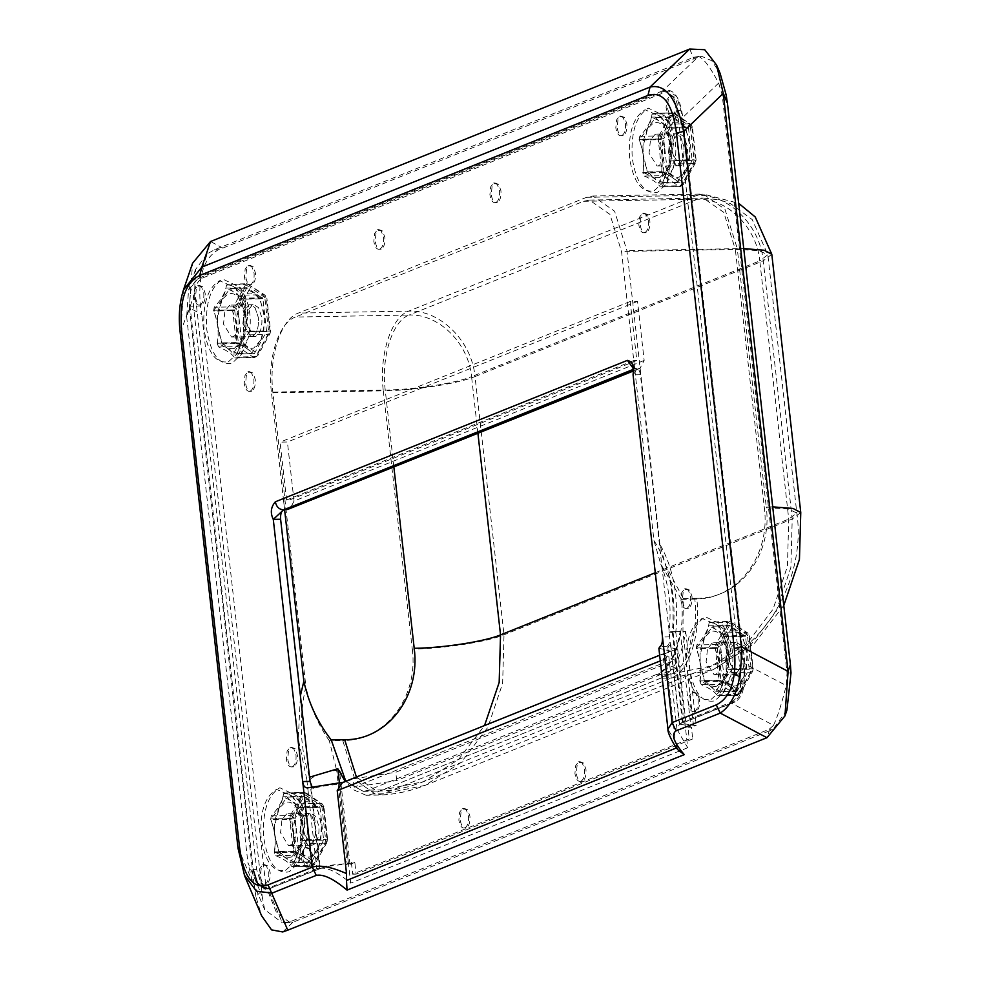<?xml version="1.0" encoding="UTF-8"?>
<svg xmlns="http://www.w3.org/2000/svg" width="981" height="981" viewBox="0 0 981 981"><rect width="100%" height="100%" fill="white"/><g stroke="black" fill="none" stroke-linecap="round" stroke-linejoin="round"><path stroke-width="0.74" stroke-dasharray="4.91 3.68" d="M261.032 339.745L264.453 324.012L264.171 315.257C261.498 298.935 255.955 291.615 247.543 293.294L240.75 300.505C237.341 307.678 236.114 316.213 237.071 326.133C239.744 342.455 245.287 349.776 253.699 348.096L261.032 339.745M240.051 299.928L244.355 288.218C252.558 291.713 257.807 295.269 260.112 298.886L264.318 316.777L263.754 331.419L260.921 340.395L251.651 353.27C249.358 349.665 244.11 346.109 235.906 342.602C237.635 331.713 236.421 320.861 232.252 310.07L240.051 299.928M242.883 323.804L250.903 336.655L252.375 336.348C256.973 333.528 258.972 327.274 258.359 317.586L255.023 307.666L250.339 304.735L248.867 305.042L244.281 310.756L242.883 323.804L250.903 336.655L252.375 336.348C256.973 333.528 258.972 327.274 258.359 317.586L255.023 307.666L250.339 304.735L248.867 305.042L244.281 310.756L242.883 323.804M238.972 317.93L235.636 308.022L230.952 305.091L229.48 305.398L224.907 311.1L223.496 324.147L231.528 336.998L232.988 336.691C237.586 333.883 239.585 327.629 238.972 317.93M234.312 348.439L240.983 341.462C244.477 334.288 245.753 325.667 244.772 315.6C242.111 299.291 236.568 291.97 228.168 293.65L222.074 299.573L217.414 317.721L217.696 326.477C220.369 342.798 225.9 350.119 234.312 348.439M222.221 298.935L218.113 310.327L217.377 317.439L217.549 324.956L221.755 342.86C224.06 346.465 229.309 350.021 237.512 353.528L241.669 342.05L249.615 331.664C245.446 320.873 244.232 310.033 245.961 299.131C237.758 295.637 232.509 292.08 230.216 288.463L222.221 298.935M235.906 342.602L221.755 342.86M232.252 310.07L218.113 310.327M251.651 353.27L237.512 353.528M263.754 331.419L249.615 331.664M260.112 298.886L245.961 299.131M244.355 288.218L230.216 288.463M318.089 848.406L321.51 832.673L321.228 823.917C318.555 807.596 313.013 800.275 304.601 801.955L297.807 809.166C294.398 816.339 293.172 824.874 294.128 834.794C296.802 851.116 302.344 858.436 310.756 856.756L318.089 848.406M297.108 808.589L301.412 796.879C309.616 800.373 314.864 803.93 317.157 807.547L321.376 825.438L320.812 840.067L317.967 849.043L308.708 861.931C306.415 858.326 301.155 854.77 292.951 851.263C294.692 840.361 293.478 829.521 289.309 818.73L297.108 808.589M299.941 832.464L307.96 845.315L309.432 845.009C314.03 842.188 316.017 835.935 315.416 826.247L312.081 816.327L307.396 813.396L305.925 813.703L301.339 819.417L299.941 832.464L307.96 845.315L309.432 845.009C314.03 842.188 316.017 835.935 315.416 826.247L312.081 816.327L307.396 813.396L305.925 813.703L301.339 819.417L299.941 832.464M296.029 826.591L292.694 816.67L288.009 813.752L286.538 814.046L281.952 819.76L280.554 832.808L288.573 845.659L290.045 845.352C294.643 842.532 296.642 836.29 296.029 826.591M291.369 857.087L298.04 850.122C301.535 842.937 302.81 834.316 301.829 824.261C299.168 807.952 293.626 800.631 285.226 802.311L279.131 808.221L274.472 826.382L274.754 835.138C277.415 851.459 282.957 858.767 291.369 857.087M279.278 807.596L275.171 818.988L274.435 826.1L274.606 833.617L278.812 851.52C281.118 855.125 286.366 858.682 294.57 862.189L298.727 850.711L306.673 840.325C302.504 829.534 301.277 818.694 303.019 807.792C294.815 804.297 289.567 800.729 287.274 797.124L279.278 807.596M292.951 851.263L278.812 851.52M289.309 818.73L275.171 818.988M308.708 861.931L294.57 862.189M320.812 840.067L306.673 840.325M317.157 807.547L303.019 807.792M301.412 796.879L287.274 797.124M686.59 168.806L690.011 153.073L689.729 144.317C687.056 127.996 681.513 120.675 673.113 122.355L666.307 129.566C662.898 136.727 661.672 145.274 662.629 155.194C665.302 171.516 670.845 178.836 679.257 177.156L686.59 168.806M665.608 128.989L669.913 117.266C678.116 120.773 683.365 124.329 685.67 127.947L689.876 145.838L689.312 160.467L686.479 169.443L677.209 182.331C674.916 178.726 669.667 175.17 661.464 171.663C663.193 160.761 661.979 149.921 657.81 139.13L665.608 128.989M668.441 152.864L676.461 165.715L677.932 165.409C682.531 162.588 684.53 156.335 683.916 146.647L680.581 136.727L675.897 133.796L674.425 134.103L669.839 139.805L668.441 152.864L676.461 165.715L677.932 165.409C682.531 162.588 684.53 156.335 683.916 146.647L680.581 136.727L675.897 133.796L674.425 134.103L669.839 139.805L668.441 152.864M664.529 146.991L661.206 137.07L656.51 134.139L655.038 134.446L650.464 140.16L649.054 153.208L657.086 166.059L658.558 165.752C663.144 162.932 665.143 156.678 664.529 146.991M659.87 177.487L666.54 170.522C670.048 163.337 671.311 154.716 670.342 144.661C667.669 128.352 662.126 121.031 653.726 122.711L647.632 128.621L642.972 146.782L643.254 155.538C645.927 171.859 651.458 179.167 659.87 177.487M647.779 127.996L643.671 139.388L642.935 146.488L643.107 154.017L647.313 171.908C649.618 175.525 654.867 179.082 663.07 182.589L667.239 171.111L675.173 160.725C671.004 149.934 669.79 139.094 671.519 128.192C663.315 124.685 658.067 121.129 655.774 117.524L647.779 127.996M661.464 171.663L647.313 171.908M657.81 139.13L643.671 139.388M677.209 182.331L663.07 182.589M689.312 160.467L675.173 160.725M685.67 127.947L671.519 128.192M669.913 117.266L655.774 117.524M743.647 677.466L747.068 661.734L746.786 652.966C744.113 636.644 738.57 629.324 730.158 631.016L723.365 638.226C719.956 645.388 718.73 653.935 719.686 663.855C722.359 680.176 727.902 687.497 736.314 685.817L743.647 677.466M722.666 637.65L726.97 625.927C735.174 629.434 740.422 632.99 742.715 636.595L746.933 654.499L746.369 669.128L743.537 678.104L734.266 690.992C731.973 687.374 726.725 683.818 718.509 680.323C720.25 669.422 719.036 658.582 714.867 647.791L722.666 637.65M725.499 661.525L733.518 674.364L734.99 674.07C739.588 671.249 741.587 664.995 740.974 655.308L737.638 645.388L732.954 642.457L731.483 642.763L726.896 648.466L725.499 661.525L733.518 674.364L734.99 674.07C739.588 671.249 741.587 664.995 740.974 655.308L737.638 645.388L732.954 642.457L731.483 642.763L726.896 648.466L725.499 661.525M721.587 655.651L718.251 645.731L713.567 642.8L712.096 643.107L707.509 648.821L706.112 661.868L714.131 674.72L715.603 674.413C720.201 671.593 722.2 665.339 721.587 655.651M716.927 686.148L723.598 679.183C727.093 671.997 728.368 663.377 727.387 653.321C724.726 637.012 719.183 629.692 710.784 631.372L704.689 637.282L700.029 655.443L700.311 664.198C702.985 680.507 708.515 687.828 716.927 686.148M704.836 636.657L700.728 648.036L699.993 655.149L700.164 662.678L704.37 680.569C706.676 684.186 711.924 687.742 720.128 691.237L724.285 679.772L732.231 669.385C728.061 658.594 726.835 647.754 728.576 636.853C720.373 633.346 715.124 629.79 712.831 626.185L704.836 636.657M718.509 680.323L704.37 680.569M714.867 647.791L700.728 648.036M734.266 690.992L720.128 691.237M746.369 669.128L732.231 669.385M742.715 636.595L728.576 636.853M726.97 625.927L712.831 626.185M678.447 750.293L676.89 747.767L675.369 741.489L667.975 729.374M238.04 848.357L180.676 333.442L183.472 289.922M244.294 875.027L238.481 848.798L254.214 885.831L189.394 307.85L201.755 314.374L200.455 305.998C197.659 276.973 203.631 258.211 218.407 249.714L222.908 248.046L210.535 241.522M180.234 332.988L189.394 307.85L192.546 263.288M282.749 931.95L292.914 922.214L290.155 922.667L276.556 912.747L266.059 886.738L255.894 896.475L261.584 915.739M689.704 49.05L693.874 58.86L701.599 56.297L711.728 60.724L720.177 73.526M255.894 896.475L254.214 885.831M718.632 83.091L722.2 94.899L787.044 673.052L786.21 685.547L744.027 663.328C745.965 684.738 741.734 698.006 731.336 703.119L773.519 725.339L769.104 729.324L289.849 921.846L282.246 922.68L268.034 889.227L251.921 879.638L247.899 862.618L262.111 896.07L261.363 884.212L196.519 306.06L194.532 293.613L186.66 316.74L188.56 289.996L199.351 276.936L207.224 253.821L214.459 249.787L693.726 57.278L698.497 56.481L662.653 90.841C673.26 87.517 679.968 96.383 682.801 117.438L718.632 83.091C710.354 67.211 703.635 58.345 698.497 56.481L701.599 56.297M207.224 253.821L195.513 269.542L194.532 293.613M262.111 896.07L264.662 909.669L282.246 922.68M261.363 884.212L265.667 884.139L266.059 886.738M292.914 922.214L289.849 921.846M786.958 710.036L773.04 729.263L769.263 730.919L766.958 737.7M773.519 725.339C777.504 716.878 781.734 703.61 786.21 685.547M222.908 248.046L693.874 58.86M265.667 884.139L201.755 314.374M769.263 730.919L294.153 921.76M342.21 782.715L670.771 651.163L668.981 651.458L666.062 658.57L675.369 741.489M637.809 368.795L640.017 368.341L644.161 360.444L637.54 301.375L630.194 301.498L636.816 360.493L633.763 360.554L634.695 368.844L637.809 368.795L633.37 370.573M644.161 360.444L294.042 501.083L289.898 508.992M670.759 644.676L667.742 646.982L676.632 648.968L687.706 747.73L676.988 729.374L679.649 723.88L670.759 644.676L666.822 646.258C669.128 644.86 670.121 641.733 669.815 636.877L640.409 374.73L633.076 374.865C636.35 370.573 637.196 368.439 635.59 368.464L634.695 368.844M640.409 374.73C639.624 370.07 638.018 367.973 635.59 368.464L633.248 369.396M294.042 501.083L287.421 442.014L280.076 442.137L286.697 501.132L283.644 501.193L284.576 509.482L271.418 392.106L385.226 390.07C381.057 356.79 392.523 320.812 409.163 315.036L295.342 317.059C278.702 322.847 267.237 358.825 271.418 392.106M636.816 360.493L286.697 501.132M633.763 360.554L283.644 501.193M630.194 301.498L280.076 442.137M637.54 301.375L287.421 442.014M343.375 782.249L344.613 782.176M670.771 651.163L658.876 648.245M319.72 868.467C326.82 866.959 337.133 871.851 350.671 883.121L339.585 784.359C327.384 785.131 317.795 786.774 310.83 789.264L319.72 868.467L268.034 889.227M396.704 780.545L395.784 772.255L674.989 660.09L662.96 654.462L663.892 662.751L354.19 787.154L396.704 780.545L675.921 668.392L674.989 660.09M675.921 668.392L663.892 662.751M354.19 787.154L353.258 778.865L395.784 772.255M186.66 316.74L247.899 862.618M744.027 663.328L682.801 117.438M662.653 90.841L199.351 276.936M687.706 747.73L350.671 883.121M679.649 723.88L731.336 703.119M312.032 786.787L314.778 787.682L310.83 789.264M339.585 784.359L353.258 778.865M662.96 654.462L676.632 648.968M580.862 781.305C583.732 779.539 584.983 775.628 584.602 769.582L582.346 763.157L578.667 761.734L575.688 765.621L574.927 773.457C575.884 779.282 577.858 781.906 580.862 781.305L582.248 781.281C585.117 779.515 586.368 775.603 585.988 769.558L583.732 763.132L580.053 761.71L577.073 765.597L576.313 773.433C577.269 779.257 579.244 781.882 582.248 781.281M578.667 761.734L580.053 761.71M464.798 827.927C467.667 826.161 468.918 822.25 468.538 816.192L466.282 809.779L462.603 808.356L459.623 812.243L458.863 820.079C459.819 825.904 461.793 828.516 464.798 827.927L466.183 827.903C469.053 826.137 470.304 822.225 469.924 816.167L467.667 809.754L463.988 808.332L461.009 812.219L460.248 820.055C461.205 825.879 463.179 828.491 466.183 827.903M462.603 808.356L463.988 808.332M736.989 694.523C739.858 692.77 741.109 688.858 740.729 682.801L738.472 676.375L734.794 674.965L731.814 678.84L731.053 686.688C732.01 692.512 733.984 695.124 736.989 694.523L738.374 694.499C741.244 692.745 742.494 688.834 742.114 682.776L739.858 676.35L736.179 674.94L733.199 678.815L732.439 686.663C733.396 692.488 735.37 695.1 738.374 694.499M734.794 674.965L736.179 674.94M694.438 711.617C697.307 709.864 698.546 705.952 698.165 699.894L695.921 693.469L692.243 692.059L689.263 695.934L688.503 703.782C689.447 709.606 691.433 712.218 694.438 711.617L695.811 711.593C698.693 709.839 699.931 705.928 699.551 699.87L697.307 693.444L693.616 692.034L690.649 695.909L689.888 703.757C690.832 709.582 692.819 712.194 695.811 711.593M692.243 692.059L693.616 692.034M686.884 608.33C689.766 606.577 691.004 602.665 690.624 596.607L688.38 590.182L684.689 588.772L681.721 592.647L680.961 600.495C681.905 606.319 683.892 608.931 686.884 608.33L688.27 608.306C691.151 606.552 692.39 602.641 692.01 596.583L689.766 590.157L686.075 588.747L683.095 592.622L682.347 600.47C683.291 606.295 685.278 608.907 688.27 608.306M684.689 588.772L686.075 588.747M644.762 232.705C647.632 230.952 648.87 227.04 648.49 220.983L646.246 214.557L642.567 213.147L639.587 217.022L638.827 224.87C639.771 230.694 641.758 233.306 644.762 232.705L646.136 232.681C649.017 230.927 650.256 227.016 649.876 220.958L647.632 214.532L643.941 213.122L640.973 216.997L640.213 224.845C641.157 230.67 643.144 233.282 646.136 232.681M642.567 213.147L643.941 213.122M621.733 135.636C624.615 133.882 625.853 129.97 625.473 123.913L623.229 117.487L619.551 116.077L616.571 119.952L615.81 127.8C616.755 133.624 618.741 136.236 621.733 135.636L623.119 135.611C626.001 133.857 627.239 129.946 626.859 123.888L624.615 117.462L620.924 116.052L617.956 119.927L617.196 127.775C618.14 133.6 620.127 136.212 623.119 135.611M619.551 116.077L620.924 116.052M672.034 115.439C674.903 113.673 676.154 109.762 675.774 103.716L673.518 97.291L669.839 95.868L666.859 99.755L666.099 107.591C667.055 113.428 669.03 116.04 672.034 115.439L673.42 115.415C676.289 113.649 677.54 109.737 677.16 103.692L674.903 97.266L671.225 95.844L668.245 99.731L667.485 107.567C668.441 113.391 670.415 116.016 673.42 115.415M669.839 95.868L671.225 95.844M495.822 202.577C498.704 200.811 499.942 196.899 499.562 190.841L497.318 184.428L493.627 183.006L490.659 186.893L489.899 194.729C490.843 200.553 492.83 203.177 495.822 202.577L497.208 202.552C500.089 200.786 501.328 196.874 500.948 190.817L498.704 184.403L495.013 182.981L492.033 186.868L491.273 194.704C492.229 200.529 494.216 203.153 497.208 202.552M493.627 183.006L495.013 182.981M379.77 249.186C382.639 247.433 383.89 243.521 383.51 237.463L381.253 231.05L377.575 229.628L374.595 233.515L373.835 241.351C374.791 247.175 376.765 249.787 379.77 249.186L381.155 249.162C384.025 247.408 385.263 243.496 384.883 237.439L382.639 231.026L378.96 229.603L375.981 233.49L375.22 241.326C376.164 247.151 378.151 249.763 381.155 249.162M377.575 229.628L378.96 229.603M250.143 391.223C253.024 389.457 254.263 385.545 253.883 379.488L251.639 373.074L247.948 371.652L244.968 375.539L244.22 383.375C245.164 389.199 247.151 391.824 250.143 391.223L251.528 391.198C254.41 389.432 255.649 385.521 255.268 379.463L253.024 373.05L249.333 371.627L246.354 375.515L245.593 383.35C246.55 389.175 248.524 391.799 251.528 391.198M247.948 371.652L249.333 371.627M250.339 284.821C253.221 283.068 254.459 279.156 254.079 273.098L251.835 266.673L248.144 265.262L245.164 269.137L244.404 276.985C245.36 282.81 247.335 285.422 250.339 284.821L251.725 284.797C254.594 283.043 255.845 279.131 255.465 273.074L253.221 266.648L249.53 265.238L246.55 269.113L245.79 276.961C246.746 282.786 248.72 285.397 251.725 284.797M248.144 265.262L249.53 265.238M200.05 305.03C202.92 303.264 204.171 299.364 203.79 293.307L201.534 286.881L197.855 285.459L194.876 289.346L194.115 297.182C195.072 303.019 197.046 305.631 200.05 305.03L201.436 305.005C204.306 303.239 205.556 299.34 205.176 293.282L202.92 286.857L199.241 285.434L196.261 289.321L195.501 297.157C196.458 302.994 198.432 305.606 201.436 305.005M197.855 285.459L199.241 285.434M307.556 867.02C310.437 865.267 311.676 861.355 311.296 855.297L309.052 848.872L305.361 847.461L302.381 851.336L301.633 859.184C302.577 865.009 304.564 867.621 307.556 867.02L308.941 866.996C311.823 865.242 313.062 861.33 312.681 855.273L310.437 848.847L306.746 847.437L303.767 851.312L303.006 859.16C303.963 864.984 305.937 867.596 308.941 866.996M305.361 847.461L306.746 847.437M292.277 766.848C295.158 765.082 296.397 761.17 296.017 755.112L293.773 748.699L290.082 747.277L287.102 751.164L286.342 759C287.298 764.824 289.272 767.449 292.277 766.848L293.662 766.823C296.532 765.057 297.783 761.146 297.402 755.088L295.158 748.675L291.467 747.252L288.488 751.139L287.727 758.975C288.684 764.8 290.658 767.424 293.662 766.823M290.082 747.277L291.467 747.252M265.005 884.114C267.874 882.36 269.125 878.449 268.745 872.391L266.489 865.965L262.81 864.555L259.83 868.43L259.07 876.278C260.026 882.103 262.001 884.715 265.005 884.114L266.391 884.089C269.26 882.336 270.511 878.424 270.131 872.367L267.874 865.941L264.196 864.531L261.216 868.406L260.456 876.254C261.412 882.078 263.386 884.69 266.391 884.089M262.81 864.555L264.196 864.531M673.309 139.743L671.911 152.803L679.931 165.654L681.403 165.348C685.989 162.527 687.988 156.273 687.374 146.586L684.051 136.666L679.355 133.735L677.883 134.041L673.309 139.743M730.367 648.404L728.957 661.464L736.989 674.303L738.448 674.008C743.046 671.188 745.045 664.934 744.432 655.247L741.096 645.326L736.412 642.396L734.941 642.702L730.367 648.404M247.752 310.695L246.341 323.742L254.373 336.593L255.845 336.287C260.431 333.466 262.43 327.213 261.817 317.525L258.494 307.605L253.797 304.674L252.325 304.981L247.752 310.695M304.797 819.356L303.399 832.403L311.418 845.254L312.89 844.948C317.488 842.127 319.487 835.873 318.874 826.186L315.539 816.266L310.854 813.335L309.383 813.641L304.797 819.356M356.14 874.12L352.682 874.181L689.263 738.987L692.721 738.926L356.14 874.12L354.828 862.409L348.463 863.636C335.355 864.2 324.797 865.867 316.789 868.651L306.771 779.331L309.555 777.185M345.803 781.281L363.338 791.36L369.212 790.134L363.252 791.36L345.263 781.489M348.463 863.636L339.365 782.556M660.765 564.087C669.042 584.602 671.789 607.276 669.03 632.083L672.353 632.487C666.209 632.071 668.821 631.654 680.201 631.224C676.289 654.867 668.257 669.336 656.105 674.634L657.429 674.364C674.07 668.588 685.535 632.61 681.366 599.33L660.765 564.087L653.971 540.617L621.537 251.467L609.937 214.385L589.446 200.075L583.56 201.289L295.342 317.059M320.247 868.59C327.139 866.211 336.14 864.813 347.225 864.396L336.691 770.49C325.471 771.336 316.642 774.254 310.217 779.245L320.247 868.59L268.708 888.86L261.02 883.501L256.679 869.595L193.478 306.158C192.57 291.615 195.562 282.234 202.454 278.015L666.7 91.527L668.907 91.074L676.583 96.445L680.937 110.35L744.138 673.788C745.045 688.319 742.053 697.699 735.161 701.918L731.703 701.979L682.371 721.795L679.355 724.101L690.845 726.099L687.939 727.264L689.263 738.987M680.201 631.224L690.845 726.099M683.291 598.545L696.731 598.312C701.17 633.665 688.981 671.899 671.311 678.03L383.08 793.813L376.839 795.101L355.061 779.895L342.737 740.508L329.309 740.741L336.691 770.49L339.463 770.441L351.492 788.896L366.171 795.297L372.424 793.997L383.08 793.813L425.018 785.389L461.119 762.47L487.876 727.289L502.64 683.316L504.001 634.83L475.025 376.581L763.243 260.811L792.219 519.047L790.858 567.533L776.094 611.519L749.337 646.687L713.236 669.606L671.311 678.03L660.642 678.227C673.407 672.12 681.77 656.497 685.707 631.359L682.935 631.408C672.966 631.715 670.587 632.034 675.811 632.389C678.766 597.343 673.457 567.95 659.857 544.222L665.486 564.995L683.291 598.545L682.935 631.408L693.469 725.315L683.316 723.647L685.842 721.734L675.811 632.389L672.991 632.058M329.309 740.741C317.783 724.15 309.971 706.05 305.876 686.418C298.543 718.546 300.002 749.484 310.217 779.245M351.37 862.471L352.682 874.181M687.939 727.264L691.409 727.203L692.721 738.926M731.703 701.979C738.595 697.761 741.587 688.38 740.667 673.849L744.138 673.788M680.937 110.35L677.479 110.412L673.125 96.506L665.437 91.135L663.23 91.589L666.7 91.527M202.454 278.015L198.984 278.077C192.092 282.295 189.1 291.676 190.02 306.219L193.478 306.158M268.708 888.86L265.25 888.921L270.915 888.406M729.533 625.437L717.27 647.595L720.961 680.581L736.939 691.397L749.202 669.226L745.511 636.252L729.533 625.437L708.356 625.804C707.509 633.137 703.426 640.532 696.081 647.975C700.569 658.913 701.795 669.9 699.784 680.949C708.356 684.505 713.678 688.11 715.75 691.777L727.608 672.23L728.025 669.606L728.944 657.773L724.321 636.632C722.249 632.966 716.927 629.361 708.356 625.804M745.511 636.252L724.321 636.632M749.202 669.226L728.025 669.606M736.939 691.397L715.75 691.777M720.961 680.581L699.784 680.949M717.27 647.595L696.081 647.975M688.454 127.591L692.157 160.577L679.882 182.736L663.916 171.92L660.213 138.934L672.488 116.776L688.454 127.591L667.276 127.971L671.887 149.112L670.967 160.958L670.55 163.569L658.705 183.116C656.62 179.449 651.298 175.844 642.727 172.3C644.738 161.24 643.511 150.252 639.036 139.314C646.369 131.871 650.452 124.477 651.298 117.156C659.87 120.7 665.192 124.305 667.276 127.971M672.488 116.776L651.298 117.156M660.213 138.934L639.036 139.314M663.916 171.92L642.727 172.3M679.882 182.736L658.705 183.116M692.157 160.577L670.967 160.958M246.918 287.715L234.655 309.873L238.346 342.86L254.324 353.675L266.599 331.517L262.896 298.531L246.918 287.715L225.74 288.095C224.894 295.428 220.811 302.81 213.466 310.254C217.954 321.192 219.18 332.191 217.169 343.24C225.74 346.784 231.062 350.389 233.147 354.055L244.992 334.509L245.409 331.897L246.329 320.051L241.718 298.911C239.634 295.244 234.312 291.639 225.74 288.095M262.896 298.531L241.718 298.911M266.599 331.517L245.409 331.897M254.324 353.675L233.147 354.055M238.346 342.86L217.169 343.24M234.655 309.873L213.466 310.254M319.953 807.191L323.644 840.177L311.382 862.336L295.404 851.52L291.713 818.534L303.975 796.376L319.953 807.191L298.764 807.571L303.387 828.712L302.467 840.558L302.05 843.17L290.192 862.716C288.12 859.049 282.798 855.444 274.226 851.9C276.237 840.84 274.999 829.852 270.523 818.914C277.856 811.471 281.952 804.077 282.798 796.756C291.369 800.3 296.691 803.905 298.764 807.571M303.975 796.376L282.798 796.756M291.713 818.534L270.523 818.914M295.404 851.52L274.226 851.9M311.382 862.336L290.192 862.716M323.644 840.177L302.467 840.558M228.573 361.633L236.777 354.178L243.386 335.919L244.036 313.135L235.599 287.74L219.499 280.713C207.616 287.997 202.466 304.159 204.036 329.211C207.972 353.307 216.163 364.11 228.573 361.633M711.188 699.343L719.392 691.887L726.001 673.64L726.651 650.857L718.215 625.449L702.114 618.435C690.232 625.706 685.081 641.868 686.651 666.921C690.587 691.016 698.766 701.832 711.188 699.343M656.105 674.634L369.15 789.901M285.63 870.294L293.834 862.826L300.444 844.58L301.093 821.796L292.645 796.4L276.556 789.374C264.674 796.646 259.524 812.82 261.093 837.86C265.029 861.968 273.209 872.771 285.63 870.294M654.131 190.694L662.347 183.226L668.944 164.98L669.594 142.196L661.157 116.8L645.057 109.774C633.174 117.046 628.024 133.208 629.594 158.26C633.542 182.368 641.721 193.171 654.131 190.694M727.007 632.819L746.1 632.475L747.743 632.941L748.969 636.191L747.436 635.467L746.1 632.475L730.122 621.66L711.029 621.991L709.104 622.776C708.11 630.109 704.015 637.491 696.829 644.934L696.24 648.711C700.569 659.649 701.807 670.648 699.943 681.697L719.036 681.354L720.373 684.358L724.432 680.52L720.728 647.534L715.333 648.367L719.036 681.354L724.432 680.52L740.397 691.335L740.422 693.322L738.288 694.401L750.551 672.23L751.139 668.453L747.436 635.467L728.356 635.811L727.007 632.819C724.775 629.152 719.453 625.547 711.029 621.991L729.472 621.439L731.777 622.126L733.003 625.375L748.969 636.191L752.672 669.165L740.397 691.335L736.351 695.173L737.013 695.382L717.651 695.725L719.196 694.732L730.759 676.117L732.047 668.797C733.923 657.748 732.684 646.749 728.356 635.811L722.801 625.13L705.4 616.816C693.064 624.37 687.718 641.157 689.349 667.166C693.432 692.194 701.93 703.414 714.83 700.839L724.003 692.046L730.882 650.489L722.801 625.13M699.943 681.697L701.292 684.689C709.704 688.245 715.039 691.85 717.258 695.517L736.351 695.173L738.288 694.401L719.196 694.732M666.945 183.386L674.413 163.913L693.493 163.569L695.639 162.503L683.377 184.673L679.956 186.721L660.201 186.856L662.138 186.083L681.231 185.74L683.377 184.673L683.34 182.674L667.374 171.859L663.671 138.873L658.276 139.707L661.979 172.693L642.886 173.036L644.235 176.04L663.328 175.697L667.374 171.859L661.979 172.693L663.328 175.697L679.293 186.513L681.231 185.74L693.493 163.569L694.082 159.793L690.391 126.819L671.298 127.15L665.743 116.469L648.343 108.155C636.007 115.709 630.66 132.496 632.291 158.505C636.387 183.533 644.873 194.753 657.773 192.178L666.945 183.386L673.824 141.828L665.743 116.469M674.413 163.913L674.989 160.136C676.865 149.087 675.627 138.088 671.298 127.15L669.949 124.158C667.73 120.491 662.396 116.886 653.971 113.342L672.414 112.778L674.72 113.465L672.414 112.778M674.989 160.136L694.082 159.793L695.615 160.516L695.639 162.503L696.118 160.124L692.414 127.15L690.391 126.819L689.042 123.814L673.064 112.999L653.971 113.342L652.046 114.115C651.053 121.448 646.957 128.83 639.771 136.273L639.183 140.05C643.524 150.988 644.75 161.988 642.886 173.036M679.956 186.721L660.201 186.856C657.981 183.189 652.659 179.584 644.235 176.04M673.702 167.457L662.138 186.083M244.392 295.097L263.484 294.754L265.128 295.232L266.354 298.469L264.833 297.758L263.484 294.754L247.506 283.938L228.414 284.282L226.488 285.054C225.495 292.387 221.399 299.781 214.214 307.225L213.625 311.002C217.954 321.94 219.192 332.927 217.328 343.975L236.421 343.632L237.77 346.636L241.816 342.798L238.113 309.812L232.718 310.658L236.421 343.632L241.816 342.798L257.782 353.614L257.807 355.613L255.673 356.679L267.936 334.521L268.524 330.744L264.833 297.758L245.741 298.101L244.392 295.097C242.16 291.431 236.838 287.825 228.414 284.282L246.856 283.73L249.162 284.416L250.388 287.654L266.354 298.469L270.057 331.455L257.782 353.614L253.736 357.452L254.398 357.673L235.035 358.016L236.58 357.023L248.144 338.408L249.432 331.075C251.308 320.027 250.069 309.04 245.741 298.101L240.186 287.421L222.785 279.094C210.449 286.66 205.103 303.436 206.733 329.457C210.829 354.472 219.315 365.692 232.215 363.117L241.387 354.337L248.267 312.767L240.186 287.421M217.328 343.975L218.677 346.98C227.101 350.524 232.423 354.141 234.643 357.795L253.736 357.452L255.673 356.679L236.58 357.023M298.445 862.986L305.201 847.057L305.9 843.513L324.993 843.17L327.139 842.103L314.864 864.273L311.443 866.321L291.7 866.456L293.638 865.683L312.731 865.34L314.864 864.273L314.84 862.274L298.874 851.459L295.171 818.473L289.775 819.319L293.466 852.293L274.386 852.636L275.722 855.64L294.815 855.297L298.874 851.459L293.466 852.293L294.815 855.297L310.793 866.113L312.731 865.34L324.993 843.17L325.582 839.393L321.878 806.419L302.786 806.762L297.243 796.069L279.843 787.755C267.506 795.321 262.16 812.096 263.791 838.117C267.874 863.133 276.372 874.353 289.272 871.778L298.445 862.986L305.324 821.428L297.243 796.069M305.9 843.513L306.489 839.736C308.353 828.687 307.127 817.7 302.786 806.762L301.449 803.758C299.217 800.091 293.895 796.486 285.471 792.942L303.902 792.39L306.219 793.065L303.902 792.39M306.489 839.736L325.582 839.393L327.114 840.116L327.139 842.103L327.617 839.724L323.914 806.75L321.878 806.419L320.542 803.414L304.564 792.599L285.471 792.942L283.534 793.715C282.553 801.048 278.457 808.43 271.271 815.873L270.682 819.65C275.011 830.588 276.25 841.588 274.386 852.636M311.443 866.321L291.7 866.456C289.481 862.79 284.147 859.184 275.722 855.64M305.201 847.057L293.638 865.683M659.857 544.222L626.933 250.621L614.609 211.222L592.831 196.016L586.577 197.316L298.359 313.086C280.689 319.23 268.5 357.452 272.939 392.817L305.876 686.418M660.642 678.227L372.424 793.997M677.479 110.412L740.667 673.849M198.984 278.077L663.23 91.589M256.679 869.595L253.221 869.657L190.02 306.219M316.789 868.651L267.457 888.467M354.828 862.409L349.996 864.347L347.225 864.396M349.996 864.347L339.463 770.441M693.469 725.315L696.24 725.266L691.409 727.203M685.707 631.359L696.24 725.266M735.161 701.918L685.842 721.734M722.2 94.899L726.136 94.826M697.663 57.205L693.726 57.278M214.459 249.787L218.407 249.714M200.455 305.998L196.519 306.06M769.104 729.324L773.04 729.263M790.993 672.978L787.044 673.052M666.062 658.57L660.299 660.887M632.941 367.961L635.59 368.464M314.778 787.682L308.218 787.792M666.822 646.258L660.274 646.381M669.815 636.877L662.482 637.012M306.771 779.331L298.285 738.865L300.407 695.701M653.971 540.617C669.263 564.234 675.394 594.866 672.353 632.487L682.371 721.795M729.472 621.439L728.184 622.432L733.003 625.375L720.728 647.534L715.922 644.591L715.333 648.367L696.24 648.711M709.104 622.776L728.184 622.432L715.922 644.591L696.829 644.934M730.122 621.66L747.743 632.941L748.969 636.191M701.292 684.689L720.373 684.358L736.351 695.173M732.047 668.797L753.175 668.784L749.472 635.811M731.458 672.574L750.551 672.23L752.697 671.163L752.672 669.165M692.414 127.15L690.685 124.293L674.72 113.465L675.946 116.714L671.139 113.771L658.864 135.93L663.671 138.873L675.946 116.714L691.912 127.53L690.685 124.293L689.042 123.814L669.949 124.158M696.118 160.124L683.34 182.674L679.293 186.513M691.912 127.53L695.615 160.516M673.064 112.999L671.139 113.771L652.046 114.115M639.771 136.273L658.864 135.93L658.276 139.707L639.183 140.05M246.856 283.73L245.581 284.711L250.388 287.654L238.113 309.812L233.306 306.881L232.718 310.658L213.625 311.002M226.488 285.054L245.581 284.711L233.306 306.881L214.214 307.225M247.506 283.938L265.128 295.232L266.354 298.469M218.677 346.98L237.77 346.636L253.736 357.452M249.432 331.075L270.56 331.075L266.857 298.089M248.843 334.852L267.936 334.521L270.082 333.454L270.057 331.455M323.914 806.75L322.185 803.893L306.219 793.065L307.445 796.314L302.626 793.371L290.364 815.542L295.171 818.473L307.445 796.314L323.411 807.13L322.185 803.893L320.542 803.414L301.449 803.758M327.617 839.724L314.84 862.274L310.793 866.113M323.411 807.13L327.114 840.116M304.564 792.599L302.626 793.371L283.534 793.715M271.271 815.873L290.364 815.542L289.775 819.319L270.682 819.65M477.943 433.455L471.567 376.643L759.785 260.872L788.749 519.108L787.436 566.38L773.028 609.262L746.946 643.561L711.752 665.903L670.869 674.119C687.497 668.343 698.975 632.365 694.793 599.084C737.479 599.563 770.808 555.736 764.322 507.668L735.345 249.432L621.537 251.467M681.366 599.33L694.793 599.084M369.212 790.134L382.651 789.901L670.869 674.119L657.429 674.364M655.271 572.732L788.749 519.108L796.805 512.989L787.792 508.832L764.322 507.668M583.56 201.289L697.381 199.253C726.872 197.868 756.792 227.408 759.785 260.872L767.841 254.741L758.828 250.584L735.345 249.432L723.757 212.35L703.254 198.039L719.698 199.891L730.551 203.631L752.243 219.609L767.841 254.741L796.805 512.989C805.806 571.739 771.667 643.855 711.752 665.903L423.522 781.685L458.532 759.515L484.54 725.548M393.884 467.214L385.226 390.07C414.399 389.715 455.797 383.277 471.567 376.643C468.575 343.178 438.654 313.638 409.163 315.036L697.381 199.253L703.254 198.039L589.446 200.075M363.252 791.36L376.765 791.115L423.522 781.685C408.108 787.755 392.523 790.894 376.765 791.115L356.41 777.013M771.802 254.3L763.243 260.811C760.067 225.25 728.282 193.858 696.939 195.342L408.721 311.112C440.064 309.64 471.849 341.02 475.025 376.581C458.262 383.62 414.289 390.463 383.301 390.843L412.265 649.091C443.253 648.711 487.238 641.868 504.001 634.83L792.219 519.047L800.766 512.536M772.721 506.858L766.247 506.895L737.283 248.647L626.933 250.621M696.731 598.312C739.416 598.79 772.746 554.964 766.247 506.895M743.745 248.61L737.283 248.647L724.959 209.247L703.193 194.042L738.668 203.325M586.577 197.316L696.939 195.342L703.193 194.042L592.831 196.016M272.939 392.817L383.301 390.843C378.862 355.478 391.051 317.255 408.721 311.112L298.359 313.086M412.265 649.091C418.752 697.16 385.423 740.986 342.737 740.508M254.373 336.593L231.528 336.998M230.952 305.091L253.797 304.674M311.418 845.254L288.573 845.659M288.009 813.752L310.854 813.335M679.931 165.654L657.086 166.059M656.51 134.139L679.355 133.735M736.989 674.303L714.131 674.72M713.567 642.8L736.412 642.396M195.513 269.542L188.56 289.996M284.711 922.765L290.155 922.667M264.674 909.657L251.921 879.638M659.661 655.21L668.981 651.458M640.017 368.341L633.395 371.002M636.166 368.316L633.468 367.642M676.988 729.374L667.742 646.982M314.043 787.829L307.225 787.951M679.355 724.101L669.03 632.095M665.486 564.995C673.101 584.884 675.627 607.239 673.052 632.058L683.316 723.647M753.175 668.784L752.697 671.163L740.422 693.322L737.013 695.382M270.56 331.075L270.082 333.454L257.807 355.613L254.398 357.673M665.437 91.135L668.907 91.074M236.777 354.178L244.992 334.509M235.599 287.74C242.246 297.231 245.826 308.009 246.329 320.051M719.392 691.887L727.608 672.23M718.215 625.449C724.861 634.952 728.442 645.731 728.944 657.773M293.834 862.826L302.05 843.17M292.645 796.4C299.303 805.892 302.884 816.67 303.387 828.712M662.347 183.226L670.55 163.569M661.157 116.8C667.803 126.291 671.384 137.07 671.887 149.112M241.387 354.337L248.144 338.408M724.003 692.046L730.759 676.117M783.782 605.485L753.923 644.063L713.236 669.606L425.018 785.389C409.138 791.642 393.087 794.88 376.839 795.101L366.171 795.297"/><path stroke-width="1.47" d="M647.938 95.427L650.047 87.064C665.559 83.593 676.755 98.382 683.61 131.417L676.461 133.122C672.463 103.287 662.948 90.718 647.938 95.427L199.719 275.465C184.992 282.712 178.996 301.51 181.743 331.848L239.548 847.204C243.546 877.039 253.061 889.608 268.083 884.899L312.289 867.143C319.855 864.727 331.271 866.873 346.526 873.581L346.489 880.497L676.89 747.767M244.625 875.825L238.04 848.357L180.234 332.988C178.321 317.206 179.4 302.847 183.472 289.922L192.546 263.288L210.535 241.522L689.704 49.05L704.726 49.7L716.559 65.028L723.267 93.391L683.61 131.417L741.415 646.773C742.114 681.133 735.063 703.242 720.262 713.101L676.056 730.857C670.943 734.291 673.689 742.225 684.272 754.647L347.041 890.11C333.614 878.829 323.362 873.912 316.262 875.383L272.044 893.139L256.47 891.165L244.294 875.027M347.041 890.11L346.489 880.497M268.083 884.899L287.776 930.172L282.749 931.95L271.553 929.878L261.584 915.739L244.612 875.812M684.272 754.647L678.447 750.293C675.161 747.338 667.141 732.709 667.951 729.165L672.083 722.617L716.289 704.861C731.029 697.614 737.013 678.815 734.266 648.478L676.461 133.122M239.548 847.204L238.481 848.798M667.975 729.374L658.876 648.245L660.274 646.381C661.868 645.02 662.604 641.905 662.482 637.012L633.076 374.865C634.548 366.526 632.659 361.695 627.411 360.37L632.941 367.961M181.743 331.848L180.676 333.442M716.559 65.028L720.177 73.526L726.136 94.826L727.436 103.201L723.267 93.391L788.099 671.372L784.947 715.934L766.958 737.7L720.262 713.101L716.289 704.861M199.719 275.465L201.828 267.114L650.047 87.064L689.704 49.05M183.472 289.922L201.828 267.114L210.535 241.522M727.436 103.201L790.404 664.591L788.099 671.372L741.415 646.773L734.266 648.478M790.404 664.591L790.993 672.978L786.958 710.036L784.947 715.934M766.958 737.7L287.776 930.172M660.299 660.887L337.231 790.661L342.21 782.715L659.661 655.21M633.395 371.002L287.691 509.433L633.37 370.573M287.691 509.433L283.546 509.875C281.265 511.285 280.296 514.412 280.615 519.256L273.282 519.378C270.143 512.904 270.83 507.042 275.354 501.781C276.348 506.772 279.07 509.47 283.546 509.875L273.282 519.378L302.688 781.538C303.301 786.222 305.14 788.307 308.218 787.792L343.375 782.249M337.231 790.661L346.526 873.581M307.225 787.951L308.218 787.792M280.615 519.256L310.021 781.403L312.032 786.787M284.576 509.482L303.852 681.255C308.524 702.887 317.66 722.457 331.247 739.968L345.803 781.281M309.555 777.185L337.82 768.761L345.263 781.489M339.365 782.556L337.82 768.761M253.221 869.657L257.562 883.562L265.25 888.921M310.021 781.403L302.688 781.538L312.289 867.143L316.262 875.383M676.056 730.857L672.083 722.617L662.482 637.012M633.248 369.396L283.546 509.875M275.354 501.781L627.411 360.37M300.407 695.701L303.852 681.255M393.884 467.214L414.203 648.306C420.69 696.375 387.36 740.201 344.674 739.723L331.247 739.968M484.54 725.548L499.17 682.457L500.531 634.891L477.943 433.455M655.271 572.732L500.531 634.891C484.761 641.513 443.363 647.951 414.203 648.306M356.41 777.013L344.674 739.723M738.668 203.325L755.235 216.96L771.802 254.3L800.766 512.536L793.077 508.465L772.721 506.858M771.802 254.3L764.101 250.229L743.745 248.61M633.468 367.642L632.487 366.845C633.321 368.782 633.518 371.456 633.076 374.865M800.766 512.536L799.441 559.403L783.782 605.485"/></g></svg>
